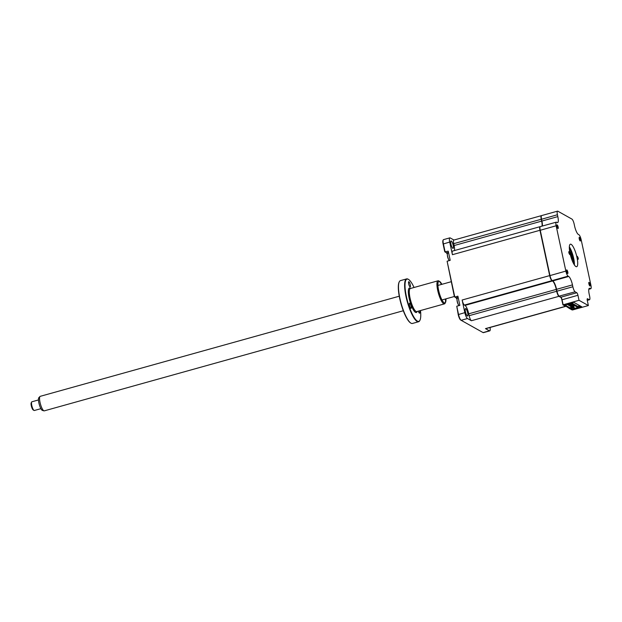 <?xml version="1.0" encoding="UTF-8"?>
<svg xmlns="http://www.w3.org/2000/svg" width="622" height="622" viewBox="0 0 622 622"><rect width="100%" height="100%" fill="white"/><g stroke="black" fill="none" stroke-linecap="round" stroke-linejoin="round"><path stroke-width="0.93" d="M557.032 226.408A1.882 0.466 74.4 0 0 558.097 228.531A1.882 0.466 74.4 0 0 558.144 227.03A1.882 0.466 74.4 0 0 557.087 224.9A1.882 0.466 74.4 0 0 557.032 226.408M579.245 238.856A1.882 0.466 74.4 0 0 580.31 240.978A1.882 0.466 74.4 0 0 580.357 239.478A1.882 0.466 74.4 0 0 579.3 237.347A1.882 0.466 74.4 0 0 579.245 238.856M588.894 283.865A1.882 0.466 74.4 0 0 589.959 285.988A1.882 0.466 74.4 0 0 590.006 284.487A1.882 0.466 74.4 0 0 588.948 282.357A1.882 0.466 74.4 0 0 588.894 283.865M577.309 257.57L578.18 259.312L578.227 258.083L577.348 256.334L577.309 257.57M570.071 253.512A11.686 2.892 74.4 0 0 576.656 266.706A11.686 2.892 74.4 0 0 576.975 257.384A11.686 2.892 74.4 0 0 570.382 244.189A11.686 2.892 74.4 0 0 570.071 253.512M574.394 264.964A11.686 2.892 74.4 0 0 573.663 258.301A11.686 2.892 74.4 0 0 569.34 246.848M574.106 264.521A12.215 3.024 74.4 0 0 573.328 258.527A12.215 3.024 74.4 0 0 569.324 247.385M568.819 252.812L569.69 254.553L568.858 251.576L568.819 252.812M566.681 271.417A1.882 0.466 74.4 0 0 567.746 273.54A1.882 0.466 74.4 0 0 567.793 272.039A1.882 0.466 74.4 0 0 566.735 269.909A1.882 0.466 74.4 0 0 566.681 271.417M562.926 304.866L563.501 305.192L573.779 302.323L581.795 306.817L571.525 309.686L572.473 309.981L588.381 305.542L587.3 300.527A2.263 0.56 -105.6 0 1 587.362 298.723A2.263 0.56 -105.6 0 1 587.51 298.747L589.205 299.695A4.525 1.12 74.4 0 0 589.493 299.75A4.525 1.12 74.4 0 0 589.617 296.142L589.213 294.276A7.542 1.866 -105.6 0 1 589.415 288.266A7.542 1.866 -105.6 0 1 589.905 288.351L590.488 288.678A4.525 1.12 74.4 0 0 590.776 288.732A4.525 1.12 74.4 0 0 590.9 285.125L581.181 239.797A4.525 1.12 74.4 0 0 578.927 234.751L578.343 234.424A7.542 1.866 -105.6 0 1 574.58 226.004L574.176 224.138A4.525 1.12 74.4 0 0 571.921 219.084L557.841 211.2A4.525 1.12 74.4 0 0 557.545 211.146A4.525 1.12 74.4 0 0 557.429 214.753L557.825 216.612A7.542 1.866 -105.6 0 1 557.623 222.629A7.542 1.866 -105.6 0 1 557.133 222.536L556.558 222.217A4.525 1.12 74.4 0 0 556.262 222.163A4.525 1.12 74.4 0 0 556.138 225.77L565.857 271.091A4.525 1.12 74.4 0 0 568.119 276.145L568.695 276.471A7.542 1.866 -105.6 0 1 572.465 284.892L572.862 286.758A4.525 1.12 74.4 0 0 575.125 291.804L576.812 292.752A2.263 0.56 -105.6 0 1 577.947 295.279L579.02 300.302L562.926 304.866L561.845 299.843A2.566 0.638 -105.6 0 0 560.663 297.052M556.262 222.163L540.362 226.595A4.525 1.12 74.4 0 0 540.121 226.812A4.525 1.12 74.4 0 0 540.238 230.202L549.957 275.53A4.525 1.12 74.4 0 0 552.212 280.576L552.087 280.491M568.119 276.145L552.212 280.576L552.795 280.903A7.542 1.866 -105.6 0 1 556.558 289.323L556.962 291.189A4.525 1.12 74.4 0 0 559.217 296.243L560.912 297.192A2.263 0.56 -105.6 0 1 560.92 297.199A2.263 0.56 -105.6 0 1 562.039 299.718L563.12 304.733M540.121 226.812L539.943 227.17A4.222 1.042 74.4 0 0 540.044 230.334L549.762 275.655A4.222 1.042 74.4 0 0 551.869 280.374M565.857 271.091L549.762 275.655M579.02 300.302L588.381 305.542M557.545 211.146L541.645 215.577A4.525 1.12 74.4 0 0 541.412 215.795L541.226 216.153A4.222 1.042 74.4 0 0 541.327 219.317L541.731 221.175A7.837 1.936 -105.6 0 1 542.182 226.089M541.412 215.795A4.525 1.12 74.4 0 0 541.521 219.185L541.731 221.175M557.825 216.612L541.925 221.051A7.542 1.866 -105.6 0 1 542.314 226.05M575.125 291.804L559.092 296.15M552.616 280.802A7.837 1.936 -105.6 0 1 556.363 289.455L556.768 291.314A4.222 1.042 74.4 0 0 558.875 296.033M574.052 264.428A12.067 2.986 74.4 0 0 573.282 258.503A12.067 2.986 74.4 0 0 569.324 247.486M569.713 251.653A5.201 1.283 -105.6 0 1 571.96 257.174A5.201 1.283 -105.6 0 1 572.224 260.657M573.321 263.106A8.296 2.053 74.4 0 0 572.878 257.679A8.296 2.053 74.4 0 0 569.387 248.994M449.302 260.595A4.074 1.011 -105.6 0 1 449.107 260.315A4.074 1.011 -105.6 0 1 447.63 256.373A4.074 1.011 -105.6 0 1 447.373 254.103A4.074 1.011 -105.6 0 1 447.739 253.123L448.602 252.882M467.332 315.953A3.849 0.949 74.4 0 0 467.581 315.999A3.849 0.949 74.4 0 0 467.581 312.485A3.849 0.949 74.4 0 0 465.761 308.636A3.849 0.949 74.4 0 0 465.513 308.59A3.849 0.949 74.4 0 0 465.513 312.096A3.849 0.949 74.4 0 0 467.332 315.953M452.832 248.333A3.849 0.949 74.4 0 0 453.08 248.38A3.849 0.949 74.4 0 0 453.08 244.866A3.849 0.949 74.4 0 0 451.269 241.017A3.849 0.949 74.4 0 0 451.02 240.971A3.849 0.949 74.4 0 0 451.02 244.485A3.849 0.949 74.4 0 0 452.832 248.333M458.95 305.604A4.074 1.011 -105.6 0 1 458.756 305.324A4.074 1.011 -105.6 0 1 457.279 301.382A4.074 1.011 -105.6 0 1 457.022 299.112A4.074 1.011 -105.6 0 1 457.388 298.132L458.251 297.891M572.605 302.65L572.131 303.233L579.082 307.128L579.642 306.973L579.315 305.425M578.639 305.044L579.082 307.128M579.642 306.973L580.046 307.198L579.712 305.651M573.422 307.944L573.577 308.683L577.947 307.462L570.949 303.544L566.207 304.547L572.271 302.743M580.046 307.198L573.577 308.683M570.522 309.118L571.68 308.8L572.551 309.282L571.393 309.608L570.413 308.613M563.618 305.161L564.504 305.752L565.67 305.425L565.499 304.632M565.04 305.604L569.876 308.761L571.035 308.434L570.506 305.954M572.691 303.077L572.294 302.852M563.641 305.262L564.776 304.834M564.799 304.943L565.67 305.425M565.149 306.11L566.315 305.791L571.035 308.434M566.036 304.485L566.315 305.791M571.229 306.685L571.68 308.8M572.551 309.282L572.139 307.346M541.513 215.655A4.525 1.12 74.4 0 0 541.365 215.655A4.525 1.12 74.4 0 0 541.241 219.263L541.638 221.129A7.542 1.866 -105.6 0 1 542.034 226.128M540.23 226.672A4.525 1.12 74.4 0 0 540.075 226.672A4.525 1.12 74.4 0 0 539.958 230.28L549.677 275.608A4.525 1.12 74.4 0 0 551.932 280.662L552.515 280.981A7.542 1.866 -105.6 0 1 556.278 289.401L556.674 291.267A4.525 1.12 74.4 0 0 558.937 296.321L560.99 297.471M539.958 230.28L452.419 254.693L449.714 242.067A5.279 1.306 -105.6 0 1 449.854 237.861L443.525 239.625A5.279 1.306 74.4 0 0 443.253 239.882A5.279 1.306 74.4 0 0 443.385 243.832L445.134 252.027L446.549 252.82A4.828 1.19 -105.6 0 1 446.58 252.835A4.828 1.19 -105.6 0 1 447.397 253.83M443.253 239.882L442.973 240.419A4.828 1.19 74.4 0 0 443.097 244.026L444.761 251.786L448.237 251.164L450.204 260.338L447.109 261.209L454.791 297.036L457.885 296.173L459.852 305.348L456.758 306.211L458.507 314.405A5.279 1.306 74.4 0 0 461.12 320.283A5.279 1.306 74.4 0 0 461.143 320.299L483.069 332.583A5.279 1.306 74.4 0 0 483.411 332.646L489.747 330.881A5.279 1.306 -105.6 0 1 489.405 330.818L485.479 328.618A4.525 1.12 -105.6 0 0 485.774 328.673L565.662 306.397M457.022 299.112A10.558 10.558 0 0 0 457.38 302.269L457.38 302.276A10.558 10.558 0 0 0 458.756 305.324M447.109 261.209L454.41 296.795L456.198 297.829A4.828 1.19 -105.6 0 1 456.229 297.845A4.828 1.19 -105.6 0 1 457.046 298.84M455.856 297.635A5.279 1.306 -105.6 0 1 457.014 299.407M458.601 305.083A5.279 1.306 -105.6 0 1 458.647 305.69M446.207 252.625A5.279 1.306 -105.6 0 1 447.366 254.398M448.952 260.074A5.279 1.306 -105.6 0 1 448.998 260.68M449.854 237.861A5.279 1.306 -105.6 0 1 450.196 237.923L453.959 240.03M452.419 254.693A4.525 1.12 -105.6 0 1 452.544 251.086L540.075 226.672M454.495 250.542A7.542 1.866 74.4 0 0 454.107 245.542L453.702 243.676A4.525 1.12 -105.6 0 1 453.827 240.069L541.365 215.655M467.48 318.534A5.279 1.306 -105.6 0 1 464.844 312.641L462.138 300.014A4.525 1.12 -105.6 0 0 464.401 305.068L464.976 305.394A7.542 1.866 74.4 0 1 468.739 313.815L469.143 315.681A4.525 1.12 -105.6 0 0 471.398 320.727L467.48 318.534L461.143 320.299L460.607 319.972A4.828 1.19 74.4 0 0 460.63 319.988L461.096 320.268M464.844 312.641L458.22 314.6L456.758 306.211M458.22 314.6A4.828 1.19 74.4 0 0 460.607 319.972M490.043 327.483A5.279 1.306 -105.6 0 1 489.747 330.881M447.373 254.103A10.558 10.558 0 0 0 447.731 257.259L447.731 257.267A10.558 10.558 0 0 0 449.107 260.315M568.283 304.282L567.381 304.539M568.321 304.453L567.419 304.702M568.516 304.22L568.601 304.609M568.531 305.324L569.721 305.239L568.531 305.324L568.391 304.671M569.208 304.026L569.433 305.075M569.441 303.964L569.721 305.239M569.643 305.954L570.833 305.861L569.643 305.954L569.503 305.293M570.366 303.707L570.833 305.861M570.133 303.769L570.545 305.697M571.875 307.198L573.056 307.105L571.875 307.198L571.735 306.545M572.193 304.244L572.776 306.949M572.481 304.399L573.056 307.105M572.986 307.82L574.176 307.734L572.986 307.82L572.846 307.167M573.305 304.866L573.888 307.571M573.593 305.029L574.176 307.734M570.763 306.576L571.945 306.483L570.763 306.576L570.615 305.915M571.361 303.777L571.945 306.483M571.082 303.614L571.657 306.327M34.008 410.434L33.153 409.914A3.771 0.933 -105.6 0 1 31.1 404.58A3.771 0.933 -105.6 0 1 31.193 402.893L31.66 402.006A4.525 1.12 74.4 0 0 31.543 404.028A4.525 1.12 74.4 0 0 34.008 410.434A4.525 1.12 74.4 0 0 34.327 410.504L40.896 408.67M43.991 410.854L42.389 410.403A6.671 1.648 -105.6 0 1 38.541 400.863A6.671 1.648 -105.6 0 1 38.844 397.699L39.987 396.486A7.542 1.866 74.4 0 0 39.645 400.07A7.542 1.866 74.4 0 0 43.991 410.854A7.542 1.866 74.4 0 0 44.279 410.854L403.305 310.736M399.254 296.212L40.228 396.331A7.542 1.866 74.4 0 0 39.987 396.486M38.463 399.954L31.893 401.789A4.525 1.12 74.4 0 0 31.66 402.006M572.201 260.595A5.124 1.267 74.4 0 0 572.201 258.705A5.124 1.267 74.4 0 0 569.729 251.723M410.893 323.121L410.551 322.911A21.941 5.427 -105.6 0 1 399.705 298.474A21.941 5.427 -105.6 0 1 399.161 282.046L399.34 281.696A22.244 5.505 74.4 0 0 399.899 298.35A22.244 5.505 74.4 0 0 410.893 323.121A22.244 5.505 74.4 0 0 412.448 323.456L418.583 321.745A22.244 5.505 -105.6 0 1 406.034 296.64A22.244 5.505 -105.6 0 1 406.632 278.897A22.244 5.505 -105.6 0 1 408.18 279.231L408.522 279.433A21.941 5.427 74.4 0 0 406.407 296.608A21.941 5.427 74.4 0 0 419.92 320.299A21.941 5.427 74.4 0 0 420.488 310.549M406.632 278.897L400.498 280.608A22.244 5.505 74.4 0 0 399.34 281.696M414.05 287.488A21.941 5.427 74.4 0 0 408.522 279.433M445.531 302.401L445.072 303.287A11.973 2.962 -105.6 0 1 444.45 303.87A11.973 2.962 -105.6 0 1 437.694 290.357A11.973 2.962 -105.6 0 1 438.012 280.802A11.973 2.962 -105.6 0 1 438.852 280.981L439.707 281.502A11.219 2.776 74.4 0 0 438.619 290.28A11.219 2.776 74.4 0 0 445.531 302.401A11.219 2.776 74.4 0 0 445.943 298.848M439.303 281.331A11.973 2.962 -105.6 0 1 441.426 284.456M441.892 284.324A11.219 2.776 74.4 0 0 439.707 281.502M409.517 305.363A2.682 0.661 74.4 0 0 411.033 308.388A2.682 0.661 74.4 0 0 411.103 306.249A2.682 0.661 74.4 0 0 409.587 303.217A2.682 0.661 74.4 0 0 409.517 305.363M418.349 311.148A2.682 0.661 74.4 0 0 419.601 313.193A2.682 0.661 74.4 0 0 419.679 311.054A2.682 0.661 74.4 0 0 419.617 310.79M408.677 283.857A2.682 0.661 74.4 0 0 410.193 286.89A2.682 0.661 74.4 0 0 410.263 284.752A2.682 0.661 74.4 0 0 408.755 281.719A2.682 0.661 74.4 0 0 408.677 283.857M445.476 298.98A11.973 2.962 -105.6 0 1 445.274 302.751M419.92 320.299L419.733 320.657A22.244 5.505 -105.6 0 1 418.583 321.745M556.138 225.77L540.044 230.334M577.947 295.279L561.845 299.843M576.812 292.752L560.912 297.192M557.429 214.753L541.327 219.317M568.695 276.471L552.795 280.903M572.465 284.892L556.558 289.323M572.862 286.758L556.962 291.189M589.205 299.695L587.246 300.239M589.905 288.351L589.05 288.592M590.488 288.678L588.855 289.137M569.355 248.582A10.558 2.612 -105.6 0 1 570.187 250.161M573.398 261.691A10.558 2.612 -105.6 0 1 573.507 263.479M448.478 252.283L446.549 252.82M458.126 297.293L456.198 297.829M443.097 244.026L449.714 242.067M489.405 330.818L483.069 332.583M549.677 275.608L462.138 300.014M551.932 280.662L464.401 305.068M552.515 280.981L464.976 305.394M556.278 289.401L468.739 313.815M556.674 291.267L469.143 315.681M558.937 296.321L471.398 320.727M565.499 306.304L485.479 328.618M541.241 219.263L453.702 243.676M541.638 221.129L454.107 245.542M438.012 280.802L410.38 288.515A11.973 2.962 74.4 0 0 410.053 298.062A11.973 2.962 74.4 0 0 416.81 311.575L444.45 303.87M417.129 311.49A12.728 3.149 -105.6 0 1 413.397 309.919A12.728 3.149 -105.6 0 1 409.128 298.132A12.728 3.149 -105.6 0 1 410.699 288.421M589.493 299.75L587.269 300.372M590.776 288.732L588.824 289.277M441.985 299.952L454.348 296.507M437.935 285.428L451.175 281.735"/></g></svg>
